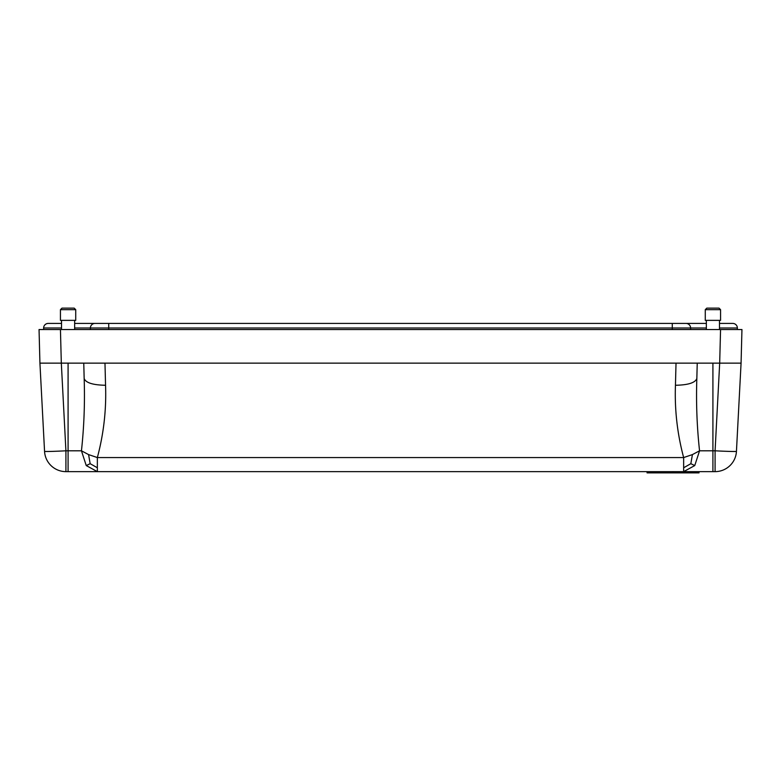 <?xml version="1.0" encoding="UTF-8"?>
<svg xmlns="http://www.w3.org/2000/svg" width="781" height="781" viewBox="0 0 781 781"><rect width="100%" height="100%" fill="white"/><g stroke="black" fill="none" stroke-linecap="round" stroke-linejoin="round"><path stroke-width="1.17" d="M104.976 363.145L39.929 363.145L44.556 451.369A21.39 0.556 -3 0 0 65.916 450.803L61.318 363.145L60.44 329.533L720.56 329.533L719.682 363.145L715.084 450.803L712.916 450.803L712.916 471.636L715.084 471.636L715.084 450.803A21.39 0.556 -177 0 0 736.444 451.369A21.39 21.39 0 0 1 715.084 471.636A21.39 21.39 0 0 0 736.444 451.369L741.071 363.145L104.976 363.145L105.552 385.267C92.91 385.043 85.773 382.797 84.163 378.512C84.963 402.85 84.055 426.953 81.449 450.803L86.252 465.574L97.352 471.636L68.084 471.636L97.352 471.636L97.352 457.559L88.575 454.591L81.449 450.803L68.084 450.803L68.084 471.636L65.916 471.636A21.39 21.39 0 0 1 44.556 451.369L39.929 363.145L39.05 329.533L60.44 329.533L43.638 329.533L43.638 328A4.588 4.588 0 0 1 48.217 323.422L51.273 323.422M647.312 471.636L647.312 472.866L699.015 472.866L698.761 471.636M673.037 471.636L673.037 472.866M97.352 467.77L90.166 463.689L88.575 454.591M90.166 463.689L86.252 465.574M83.762 363.145L84.163 378.512M737.362 329.533L737.362 328L737.362 329.533L720.56 329.533L741.95 329.533L741.071 363.145M712.916 363.145L712.916 450.803L699.551 450.803C696.945 426.953 696.037 402.85 696.837 378.512C695.227 382.797 688.09 385.043 675.448 385.267C674.559 409.605 677.283 433.709 683.648 457.559L683.648 471.636L694.748 465.574L699.551 450.803L692.425 454.591L683.648 457.559L97.352 457.559C103.717 433.709 106.441 409.605 105.552 385.267M697.238 363.145L696.837 378.512M97.352 471.636L712.916 471.636M44.556 451.369A21.39 21.39 0 0 0 65.916 471.636L65.916 450.803L68.084 450.803L68.084 363.145M692.425 454.591L690.834 463.689L683.648 467.77M690.834 463.689L694.748 465.574M48.217 323.422L61.514 323.422L61.514 320.366L74.654 320.366L74.654 329.533M68.084 320.366L75.728 320.366L75.728 309.666L60.44 309.666L60.44 320.366L68.084 320.366M74.195 308.134L68.084 308.134L74.195 308.134L75.728 309.666L74.195 308.134M68.084 308.134L61.972 308.134L68.084 308.134M690.609 329.533L690.609 328A4.588 4.588 0 0 0 686.021 323.422L706.346 323.422L706.346 320.366L719.486 320.366L719.486 329.533M712.916 320.366L720.56 320.366L720.56 309.666L705.272 309.666L706.805 308.134L719.028 308.134L706.805 308.134L705.272 309.666L705.272 320.366L712.916 320.366M74.654 323.422L98.035 323.422M732.783 323.422A4.588 4.588 0 0 1 737.362 328A4.588 4.588 0 0 0 732.783 323.422L719.486 323.422M706.346 328L690.609 328A4.588 4.588 0 0 0 686.021 323.422L94.979 323.422A4.588 4.588 0 0 0 90.391 328L74.654 328M90.391 329.533L90.391 328A4.588 4.588 0 0 1 94.979 323.422A4.588 4.588 0 0 0 90.391 328L108.725 328L108.725 329.533M676.024 363.145L675.448 385.267M61.514 328L43.638 328M672.275 329.533L672.275 328L108.725 328L108.725 323.422M690.609 328L672.275 328L672.275 323.422M737.362 328L719.486 328M94.979 323.422A4.588 4.588 0 0 0 90.391 328M647.058 471.636L647.058 472.866M699.015 471.636L699.015 472.866M719.028 308.134L720.56 309.666L719.028 308.134M61.514 329.533L61.514 320.366M706.346 329.533L706.346 320.366M60.44 309.666L61.972 308.134L60.44 309.666L60.44 320.366M705.272 320.366L705.272 309.666"/></g></svg>
